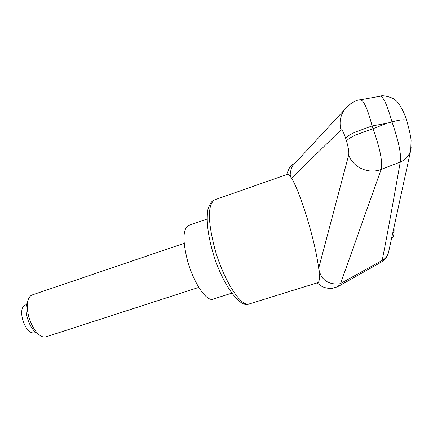 <?xml version="1.0" encoding="UTF-8"?>
<svg xmlns="http://www.w3.org/2000/svg" width="433" height="433" viewBox="0 0 433 433"><rect width="100%" height="100%" fill="white"/><g stroke="black" fill="none" stroke-linecap="round" stroke-linejoin="round"><path stroke-width="0.65" d="M344.143 110.123C350.032 103.379 355.536 99.915 360.646 99.742L380.65 96.137C383.762 97.42 387.53 106.004 391.957 121.879C398.717 141.212 401.483 154.597 400.26 162.034C392.352 206.92 386.328 239.709 382.193 260.395L381.998 261.694M382.095 260.45L340.565 283.523L339.126 283.934C333.583 284.313 321.291 283.859 318.688 268.206C319.808 277.391 319.516 282.208 317.811 282.668L248.261 304.242C239.655 305.303 223.255 278.933 214.984 249.392C207.743 221.55 207.58 205.053 214.492 199.894L215.331 199.602M317.064 282.901L321.086 285.948L323.419 287.09L326.276 287.994L329.486 288.41L332.663 288.221L337.247 286.868L338.655 286.159L339.109 283.988M340.565 283.523L381.127 169.4C382.734 161.617 380.012 148.059 372.959 128.709L355.406 135.118C350.346 137.532 347.385 139.534 346.519 141.12C348.408 147.566 349.144 152.124 348.727 154.792L318.688 268.206C316.842 254.593 313.032 238.036 307.251 218.541C301.368 199.359 296.161 185.93 291.631 178.261C289.921 175.495 288.578 174.163 287.604 174.272L287.22 174.402M406.636 120.569C405.342 119.189 400.449 119.622 391.957 121.879L387.118 123.232L372.959 128.709L372.088 125.938L354.546 132.363C349.496 134.787 346.541 136.801 345.68 138.408L346.519 141.12M295.393 162.878L292.519 165.92C289.796 172.193 289.498 176.307 291.631 178.261L340.993 129.83C342.097 129.397 343.661 132.254 345.68 138.408M387.118 123.232L372.088 125.938C367.915 109.744 364.104 101.008 360.646 99.731L359.893 99.877M379.979 96.261L380.618 96.126M348.727 154.792C352.494 167.235 368.613 174.559 381.127 169.4L400.26 162.034C405.775 159.609 409.282 155.62 410.782 150.062L411.171 147.653M410.787 150.029L388.493 252.553C387.567 256.033 385.473 258.653 382.193 260.401M231.709 293.184L213.209 299.073C206.801 302.245 193.686 283.155 187.597 260.947C182.58 241.213 182.807 229.409 188.279 225.539L188.88 225.333M27.171 302.932L26.597 304.61C25.747 308.101 25.942 312.317 27.171 317.243C29.168 324.355 32.156 329.518 36.134 332.744L36.773 333.183M32.464 294.857L32.01 295.014C30.099 295.804 28.735 297.704 27.928 300.713C26.895 304.973 27.133 310.125 28.643 316.166C31.095 324.885 34.748 331.213 39.603 335.147C42.033 336.923 44.22 337.469 46.174 336.787L198.807 287.382M35.755 332.447L34.299 332.923C29.547 333.383 25.623 328.836 22.527 319.278C20.876 311.738 21.666 307.035 24.887 305.168L25.184 305.07M350.876 103.59L344.127 110.144C340.17 116.228 339.126 122.788 340.993 129.83M393.911 227.937C394.149 231.336 393.759 233.106 392.742 233.252M382.003 261.7L338.676 286.175M247.151 304.404C238.085 306.088 220.765 280.936 212.571 251.302C207.753 234.145 206.2 220.224 207.905 209.534C210.043 203.44 212.24 200.23 214.492 199.894L287.604 174.272M247.378 304.404L249.403 304.085M286.586 174.629C290.354 164.984 289.883 166.613 296.194 162.029M344.127 110.144L292.524 165.926M388.547 252.293L386.804 257.007C384.201 260.217 382.615 261.77 382.041 261.673M406.625 120.574C403.967 110.799 397.976 101.582 395.307 100.093C393.478 97.544 382.03 94.686 380.71 96.137M406.625 120.58C409.115 128.114 411.052 138.376 411.09 140.157L410.755 150.056M394.014 227.46C394.333 234.177 393.592 237.555 391.789 237.593M26.597 304.61L27.928 300.713M32.01 295.014L184.187 243.319M24.887 305.168L26.602 304.588M36.134 332.744L39.603 335.147M188.279 225.539L207.077 219.055"/></g></svg>
